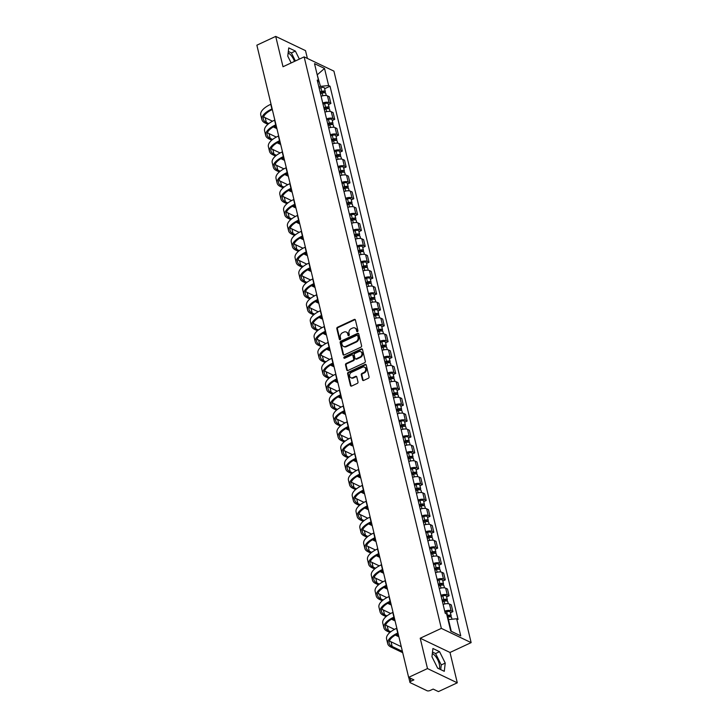 <?xml version="1.0" encoding="UTF-8"?>
<svg xmlns="http://www.w3.org/2000/svg" width="728" height="728" viewBox="0 0 728 728"><rect width="100%" height="100%" fill="white"/><g stroke="black" fill="none" stroke-linecap="round" stroke-linejoin="round"><path stroke-width="1.09" d="M357.484 331.631A0.792 0.646 -64.4 0 0 357.967 330.63L355.419 320.011A1.128 0.919 -64.4 0 0 354.254 319.446L337.51 327.254A1.128 0.919 -64.4 0 0 336.818 328.683L339.366 339.303A0.792 0.646 -64.4 0 0 340.668 338.693L340.34 337.319A3.595 2.939 -64.4 0 1 342.551 332.732L343.944 332.086A3.595 2.939 -64.4 0 1 346.264 332.032A3.595 2.939 -64.4 0 1 347.684 333.897L348.02 335.271A0.792 0.646 -64.4 0 0 349.322 334.662L348.994 333.288A3.595 2.939 -64.4 0 1 351.196 328.701L352.598 328.055A3.595 2.939 -64.4 0 1 354.918 328A3.595 2.939 -64.4 0 1 356.338 329.866L356.665 331.24A0.792 0.646 -64.4 0 0 357.484 331.631M288.124 53.053A8.936 3.658 -115 0 1 294.476 61.389M432.323 653.662A8.936 3.658 -115 0 1 439.266 663.991A8.936 3.658 -115 0 1 439.266 668.923M362.499 379.88A1.128 0.919 -64.4 0 0 363.672 380.444L368.368 378.251A1.128 0.919 -64.4 0 0 369.06 376.822L366.23 365.028A1.128 0.919 -64.4 0 0 365.056 364.464L348.321 372.263A1.128 0.919 -64.4 0 0 347.629 373.701L350.459 385.494A1.128 0.919 -64.4 0 0 351.624 386.058L357.302 383.41A1.128 0.919 -64.4 0 0 357.994 381.982L356.784 376.931A1.128 0.919 -64.4 0 0 355.61 376.367L352.798 377.677A3.012 2.457 -64.4 0 1 350.86 377.723A3.012 2.457 -64.4 0 1 349.613 375.056A3.012 2.457 -64.4 0 1 351.515 372.336L362.535 367.194A3.012 2.457 -64.4 0 1 364.473 367.158A3.012 2.457 -64.4 0 1 365.72 369.815A3.012 2.457 -64.4 0 1 363.818 372.536L361.98 373.4A1.128 0.919 -64.4 0 0 361.288 374.829L362.499 379.88L363.099 380.162A1.128 0.919 -64.4 0 0 363.281 380.535M441.341 628.382L420.211 638.229L427.491 668.568L408.636 677.359L256.866 45.191L275.721 36.4L283.01 66.739L304.14 56.884L441.341 628.382L471.134 642.624L333.925 71.135L304.14 56.884M360.906 347.174A1.128 0.919 -64.4 0 0 361.598 345.745L358.767 333.952A1.128 0.919 -64.4 0 0 357.594 333.388L340.859 341.186A1.128 0.919 -64.4 0 0 340.167 342.624L342.997 354.418A1.128 0.919 -64.4 0 0 344.162 354.982L360.906 347.174M362.499 349.495L365.329 361.279A1.128 0.919 -64.4 0 1 364.637 362.717L347.893 370.516A1.128 0.919 -64.4 0 1 346.728 369.951L345.518 364.91A1.128 0.919 -64.4 0 1 346.209 363.472L352.998 360.305A1.128 0.919 -64.4 0 0 353.69 358.877L352.88 355.528A1.128 0.919 -64.4 0 0 351.715 354.964L344.644 358.258A0.792 0.646 -64.4 0 1 344.308 356.856L361.325 348.921A1.128 0.919 -64.4 0 1 362.499 349.495M427.491 668.568L457.284 682.809L438.429 691.6L433.151 689.079L430.221 690.444A2.293 0.928 166.5 0 1 427.127 690.763L410.274 682.7A2.293 0.928 166.5 0 1 409.937 682.354L408.754 677.404M307.389 58.44L305.514 50.642L275.721 36.4M457.284 682.809L450.004 652.47L471.134 642.624M408.636 677.359L413.914 679.879L410.974 681.244A2.293 0.928 166.5 0 0 409.937 682.354M322.722 103.003A5.269 2.139 -13.5 0 1 329.092 102.593L327.482 95.868A5.269 2.139 166.5 0 0 321.112 96.287M327.482 95.868L329.293 96.742L330.903 103.458L328.437 104.614M329.092 102.593L330.903 103.458M332.25 120.493L334.716 119.337L333.106 112.622L331.295 111.748A5.269 2.139 166.5 0 0 324.925 112.167M326.535 118.882A5.269 2.139 -13.5 0 1 332.905 118.473L334.716 119.337M336.063 136.373L338.529 135.217L336.918 128.501L335.098 127.637A5.269 2.139 166.5 0 0 328.738 128.046M330.348 134.762A5.269 2.139 -13.5 0 1 336.718 134.352L338.529 135.217M339.876 152.252L342.342 151.096L340.731 144.381L338.911 143.516A5.269 2.139 166.5 0 0 332.55 143.926M334.161 150.641A5.269 2.139 -13.5 0 1 340.531 150.232L342.342 151.096M343.689 168.132L346.155 166.985L344.544 160.26L342.724 159.396A5.269 2.139 166.5 0 0 336.363 159.805M337.974 166.521A5.269 2.139 -13.5 0 1 344.344 166.111L346.155 166.985M347.502 184.011L349.968 182.864L348.357 176.14L346.537 175.275A5.269 2.139 166.5 0 0 340.176 175.685M341.787 182.41A5.269 2.139 -13.5 0 1 348.157 181.991L349.968 182.864M351.315 199.891L353.781 198.744L352.17 192.019L350.35 191.155A5.269 2.139 166.5 0 0 343.989 191.564M345.6 198.289A5.269 2.139 -13.5 0 1 351.97 197.87L353.781 198.744M355.127 215.77L357.594 214.624L355.983 207.908L354.163 207.034A5.269 2.139 166.5 0 0 347.802 207.444M349.413 214.168A5.269 2.139 -13.5 0 1 355.783 213.75L357.594 214.624M358.94 231.65L361.406 230.503L359.796 223.787L357.976 222.914A5.269 2.139 166.5 0 0 351.615 223.332M353.226 230.048A5.269 2.139 -13.5 0 1 359.596 229.638L361.406 230.503M362.753 247.538L365.219 246.383L363.609 239.667L361.789 238.793A5.269 2.139 166.5 0 0 355.428 239.212M357.039 245.928A5.269 2.139 -13.5 0 1 363.399 245.518L365.219 246.383M366.566 263.418L369.032 262.262L367.422 255.546L365.602 254.673A5.269 2.139 166.5 0 0 359.241 255.091M360.851 261.807A5.269 2.139 -13.5 0 1 367.212 261.398L369.032 262.262M370.379 279.297L372.845 278.142L371.235 271.426L369.414 270.561A5.269 2.139 166.5 0 0 363.054 270.971M364.664 277.686A5.269 2.139 -13.5 0 1 371.025 277.277L372.845 278.142M374.192 295.177L376.658 294.021L375.047 287.305L373.227 286.441A5.269 2.139 166.5 0 0 366.866 286.85M368.477 293.566A5.269 2.139 -13.5 0 1 374.838 293.156L376.658 294.021M378.005 311.056L380.471 309.91L378.86 303.185L377.04 302.32A5.269 2.139 166.5 0 0 370.679 302.73M372.29 309.446A5.269 2.139 -13.5 0 1 378.651 309.036L380.471 309.91M381.818 326.936L384.284 325.789L382.673 319.064L380.853 318.2A5.269 2.139 166.5 0 0 374.492 318.609M376.103 325.325A5.269 2.139 -13.5 0 1 382.464 324.916L384.284 325.789M385.631 342.815L388.097 341.669L386.486 334.944L384.666 334.079A5.269 2.139 166.5 0 0 378.305 334.489M379.916 341.214A5.269 2.139 -13.5 0 1 386.277 340.795L388.097 341.669M389.444 358.695L391.91 357.548L390.299 350.832L388.479 349.959A5.269 2.139 166.5 0 0 382.118 350.368M383.729 357.093A5.269 2.139 -13.5 0 1 390.09 356.675L391.91 357.548M393.257 374.574L395.723 373.428L394.112 366.712L392.292 365.838A5.269 2.139 166.5 0 0 385.922 366.248M387.542 372.973A5.269 2.139 -13.5 0 1 393.903 372.554L395.723 373.428M397.06 390.463L399.536 389.307L397.925 382.591L396.105 381.718A5.269 2.139 166.5 0 0 389.735 382.136M391.355 388.852A5.269 2.139 -13.5 0 1 397.716 388.443L399.536 389.307M400.873 406.342L403.348 405.187L401.738 398.471L399.918 397.597A5.269 2.139 166.5 0 0 393.548 398.016M395.168 404.732A5.269 2.139 -13.5 0 1 401.528 404.322L403.348 405.187M404.686 422.222L407.161 421.066L405.541 414.35L403.731 413.477A5.269 2.139 166.5 0 0 397.361 413.895M398.98 420.611A5.269 2.139 -13.5 0 1 405.341 420.202L407.161 421.066M408.499 438.101L410.974 436.946L409.354 430.23L407.544 429.365A5.269 2.139 166.5 0 0 401.174 429.775M402.793 436.491A5.269 2.139 -13.5 0 1 409.154 436.081L410.974 436.946M412.312 453.981L414.787 452.825L413.167 446.109L411.356 445.245A5.269 2.139 166.5 0 0 404.986 445.654M406.606 452.37A5.269 2.139 -13.5 0 1 412.967 451.961L414.787 452.825M416.125 469.86L418.6 468.714L416.98 461.989L415.169 461.124A5.269 2.139 166.5 0 0 408.799 461.534M410.41 468.25A5.269 2.139 -13.5 0 1 416.78 467.84L418.6 468.714M419.938 485.74L422.413 484.593L420.793 477.868L418.982 477.004A5.269 2.139 166.5 0 0 412.612 477.413M414.223 484.138A5.269 2.139 -13.5 0 1 420.593 483.72L422.413 484.593M423.751 501.619L426.226 500.473L424.606 493.748L422.795 492.883A5.269 2.139 166.5 0 0 416.425 493.293M418.036 500.018A5.269 2.139 -13.5 0 1 424.406 499.599L426.226 500.473M427.564 517.499L430.039 516.352L428.419 509.636L426.608 508.763A5.269 2.139 166.5 0 0 420.238 509.172M421.849 515.897A5.269 2.139 -13.5 0 1 428.219 515.479L430.039 516.352M431.376 533.378L433.843 532.232L432.232 525.516L430.421 524.642A5.269 2.139 166.5 0 0 424.051 525.061M425.662 531.777A5.269 2.139 -13.5 0 1 432.032 531.367L433.843 532.232M435.189 549.267L437.655 548.111L436.045 541.395L434.234 540.522A5.269 2.139 166.5 0 0 427.864 540.94M429.474 547.656A5.269 2.139 -13.5 0 1 435.844 547.247L437.655 548.111M439.002 565.146L441.468 563.991L439.858 557.275L438.038 556.401A5.269 2.139 166.5 0 0 431.677 556.82M433.287 563.536A5.269 2.139 -13.5 0 1 439.657 563.126L441.468 563.991M442.815 581.026L445.281 579.87L443.671 573.154L441.851 572.29A5.269 2.139 166.5 0 0 435.49 572.699M437.1 579.415A5.269 2.139 -13.5 0 1 443.47 579.006L445.281 579.87M446.628 596.905L449.094 595.75L447.483 589.034L445.663 588.169A5.269 2.139 166.5 0 0 439.303 588.579M440.913 595.295A5.269 2.139 -13.5 0 1 447.283 594.885L449.094 595.75M450.441 612.785L452.907 611.638L451.296 604.913L449.476 604.049A5.269 2.139 166.5 0 0 443.115 604.458M444.726 611.174A5.269 2.139 -13.5 0 1 451.096 610.765L452.907 611.638M318.909 87.096L320.457 86.368L317.099 74.402M317.208 74.866L324.524 68.441L328.628 85.54L320.457 86.368M317.799 82.464L318.627 80.753L314.514 63.655L324.524 68.441M450.732 631.04L451.278 631.294L448.466 619.592L456.647 618.755L458.049 619.428L330.03 86.213L328.628 85.54M456.647 618.755L460.751 635.863L450.741 631.076L446.637 613.968L445.236 613.304L317.226 80.08L318.627 80.753M299.372 59.105L295.368 51.069L288.734 47.893L287.769 56.129L291.154 62.936M420.211 638.229L450.004 652.47M444.28 671.316L445.236 663.081L439.566 651.669L432.923 648.502L431.959 656.738L437.637 668.149L444.28 671.316M324.624 88.734L330.03 86.213M451.278 631.294L460.751 635.863M295.395 60.961L291.391 52.916L288.315 51.451M291.391 52.916L295.368 51.069M440.713 669.614L441.259 664.937L435.581 653.526L432.505 652.06M441.259 664.937L445.236 663.081M435.581 653.526L439.566 651.669M357.33 331.686A0.792 0.646 -64.4 0 1 357.266 331.522L356.929 330.148A3.595 2.939 -64.4 0 0 355.51 328.292L354.918 328M346.264 332.032L346.856 332.323A3.595 2.939 -64.4 0 1 348.284 334.179L348.612 335.553A0.792 0.646 -64.4 0 0 348.676 335.717M355.246 319.647A1.128 0.919 -64.4 0 0 354.845 319.729L338.101 327.536A1.128 0.919 -64.4 0 0 337.419 328.965L339.967 339.585A0.792 0.646 -64.4 0 0 340.022 339.749M358.586 333.579A1.128 0.919 -64.4 0 0 358.194 333.67L341.45 341.478A1.128 0.919 -64.4 0 0 340.759 342.906L343.589 354.7A1.128 0.919 -64.4 0 0 343.771 355.073M357.73 335.663A0.792 0.646 -64.4 0 0 356.911 335.262L342.215 342.115A0.792 0.646 -64.4 0 0 341.732 343.115L342.078 344.562A3.595 2.939 -64.4 0 0 343.507 346.428A3.595 2.939 -64.4 0 0 345.827 346.373L355.865 341.696A3.595 2.939 -64.4 0 0 358.076 337.11L357.73 335.663L358.322 335.945A0.792 0.646 -64.4 0 0 358.012 335.535L357.421 335.253M343.507 346.428L344.098 346.71A3.595 2.939 -64.4 0 0 346.419 346.655L345.827 346.373M358.322 335.945L358.676 337.392A3.595 2.939 -64.4 0 1 356.465 341.978L346.419 346.655M352.434 354.946L353.034 355.237A1.128 0.919 -64.4 0 1 353.48 355.81L354.281 359.159A1.128 0.919 -64.4 0 1 353.59 360.597L346.801 363.754A1.128 0.919 -64.4 0 0 346.109 365.192L347.32 370.234A1.128 0.919 -64.4 0 0 347.502 370.607M362.317 349.121A1.128 0.919 -64.4 0 0 361.925 349.213L344.899 357.148A0.792 0.646 -64.4 0 0 344.481 358.312M360.041 357.02A3.012 2.457 -64.4 0 0 361.943 354.299A3.012 2.457 -64.4 0 0 360.697 351.633A3.012 2.457 -64.4 0 0 358.758 351.679L354.873 353.49A1.128 0.919 -64.4 0 0 354.181 354.918L354.991 358.267A1.128 0.919 -64.4 0 0 356.156 358.831L360.041 357.02L360.633 357.311A3.012 2.457 -64.4 0 0 362.535 354.582A3.012 2.457 -64.4 0 0 361.288 351.924L360.697 351.633M355.428 358.849L356.028 359.132A1.128 0.919 -64.4 0 0 356.756 359.122L356.156 358.831M360.633 357.311L356.756 359.122M364.473 367.158L365.065 367.44A3.012 2.457 -64.4 0 1 366.321 370.097A3.012 2.457 -64.4 0 1 364.409 372.827L362.58 373.682A1.128 0.919 -64.4 0 0 361.889 375.111L363.099 380.162M350.86 377.723L351.451 378.005A3.012 2.457 -64.4 0 0 353.389 377.959L352.798 377.677M356.602 376.558A1.128 0.919 -64.4 0 0 356.201 376.649L353.389 377.959M366.048 364.655A1.128 0.919 -64.4 0 0 365.656 364.746L348.912 372.554A1.128 0.919 -64.4 0 0 348.221 373.983L351.051 385.776A1.128 0.919 -64.4 0 0 351.233 386.149M320.484 93.666L322.158 93.12A2.866 1.165 -13.5 0 1 325.753 93.43L326.262 95.541M320.211 92.538L322.158 91.892A1.374 0.555 -13.5 0 1 323.887 92.047A1.374 0.555 -13.5 0 1 323.268 92.711L323.305 92.847M320.065 91.937L321.74 91.391A2.866 1.165 -13.5 0 1 325.334 91.692A2.866 1.165 -13.5 0 1 324.551 92.802M319.192 88.27L320.857 87.724A2.866 1.165 -13.5 0 1 324.461 88.033L325.334 91.692M323.032 91.737L323.505 92.82M271.025 104.168L270.771 104.286A22.113 8.982 166.5 0 0 260.77 114.942L261.898 119.629A22.113 8.982 166.5 0 0 265.11 122.987L267.895 124.315M272.154 108.845L271.899 108.963A22.113 8.982 166.5 0 0 261.898 119.629M273.3 126.909L276.904 128.629M276.585 127.309L274.401 126.272M268.796 123.587L266.339 122.413A20.621 8.372 -13.5 0 1 263.345 119.274A20.621 8.372 -13.5 0 1 272.308 109.509M272.5 121.212L265.219 117.736A20.621 8.372 -13.5 0 1 263.627 116.735M324.297 109.546L325.971 109A2.866 1.165 -13.5 0 1 329.566 109.309L330.075 111.42M324.024 108.417L325.971 107.771A1.374 0.555 -13.5 0 1 327.7 107.926A1.374 0.555 -13.5 0 1 327.081 108.59L327.118 108.727M323.878 107.817L325.553 107.271A2.866 1.165 -13.5 0 1 329.147 107.58A2.866 1.165 -13.5 0 1 328.364 108.681M323.005 104.15L324.67 103.603A2.866 1.165 -13.5 0 1 328.273 103.913L329.147 107.58M326.845 107.617L327.318 108.7M328.11 125.425L329.784 124.879A2.866 1.165 -13.5 0 1 333.379 125.189L333.888 127.309M327.837 124.297L329.784 123.66A1.374 0.555 -13.5 0 1 331.513 123.806A1.374 0.555 -13.5 0 1 330.894 124.47L330.931 124.606M327.691 123.696L329.365 123.15A2.866 1.165 -13.5 0 1 332.96 123.46A2.866 1.165 -13.5 0 1 332.177 124.561M326.817 120.029L328.483 119.483A2.866 1.165 -13.5 0 1 332.086 119.792L332.96 123.46M330.658 123.496L331.131 124.579M274.838 120.047L274.583 120.166A22.113 8.982 166.5 0 0 264.582 130.822L265.711 135.508A22.113 8.982 166.5 0 0 268.923 138.866L271.708 140.204M275.967 124.725L275.712 124.843A22.113 8.982 166.5 0 0 265.711 135.508M277.113 142.788L280.717 144.508M280.398 143.198L278.214 142.151M272.609 139.467L270.152 138.293A20.621 8.372 -13.5 0 1 267.158 135.162A20.621 8.372 -13.5 0 1 276.121 125.389M276.312 137.091L269.032 133.615A20.621 8.372 -13.5 0 1 267.44 132.614M278.651 135.927L278.396 136.045A22.113 8.982 166.5 0 0 268.395 146.701L269.524 151.388A22.113 8.982 166.5 0 0 272.736 154.746L275.512 156.083M279.779 140.604L279.525 140.722A22.113 8.982 166.5 0 0 269.524 151.388M280.926 158.668L284.53 160.388M284.211 159.077L282.027 158.031M276.422 155.346L273.965 154.172A20.621 8.372 -13.5 0 1 270.971 151.042A20.621 8.372 -13.5 0 1 279.934 141.268M280.125 152.971L272.845 149.495A20.621 8.372 -13.5 0 1 271.253 148.494M331.923 141.305L333.597 140.759A2.866 1.165 -13.5 0 1 337.191 141.068L337.701 143.189M331.649 140.176L333.597 139.539A1.374 0.555 -13.5 0 1 335.326 139.685A1.374 0.555 -13.5 0 1 334.707 140.349L334.744 140.486M331.504 139.576L333.178 139.03A2.866 1.165 -13.5 0 1 336.773 139.339A2.866 1.165 -13.5 0 1 335.99 140.44M330.63 135.909L332.296 135.363A2.866 1.165 -13.5 0 1 335.899 135.672L336.773 139.339M334.471 139.376L334.944 140.458M335.735 157.184L337.41 156.638A2.866 1.165 -13.5 0 1 341.004 156.948L341.514 159.068M335.462 156.056L337.41 155.419A1.374 0.555 -13.5 0 1 339.139 155.564A1.374 0.555 -13.5 0 1 338.52 156.229L338.556 156.365M335.317 155.455L336.991 154.909A2.866 1.165 -13.5 0 1 340.586 155.219A2.866 1.165 -13.5 0 1 339.803 156.32M334.443 151.788L336.109 151.242A2.866 1.165 -13.5 0 1 339.712 151.551L340.586 155.219M338.283 155.255L338.757 156.338M339.548 173.064L341.214 172.518A2.866 1.165 -13.5 0 1 344.817 172.827L345.327 174.948M339.275 171.935L341.223 171.298A1.374 0.555 -13.5 0 1 342.952 171.444A1.374 0.555 -13.5 0 1 342.333 172.108L342.36 172.245M339.13 171.335L340.804 170.789A2.866 1.165 -13.5 0 1 344.399 171.098A2.866 1.165 -13.5 0 1 343.616 172.199M338.247 167.677L339.921 167.121A2.866 1.165 -13.5 0 1 343.525 167.431L344.399 171.098M342.096 171.135L342.57 172.227M282.464 151.806L282.209 151.924A22.113 8.982 166.5 0 0 272.208 162.581L273.337 167.267A22.113 8.982 166.5 0 0 276.549 170.634L279.325 171.963M283.592 156.493L283.338 156.602A22.113 8.982 166.5 0 0 273.337 167.267M284.739 174.547L288.343 176.267M288.024 174.957L285.84 173.91M280.225 171.226L277.778 170.052A20.621 8.372 -13.5 0 1 274.784 166.921A20.621 8.372 -13.5 0 1 283.747 157.148M283.938 168.851L276.658 165.374A20.621 8.372 -13.5 0 1 275.066 164.373M286.277 167.686L286.022 167.804A22.113 8.982 166.5 0 0 276.021 178.46L277.15 183.147A22.113 8.982 166.5 0 0 280.362 186.514L283.137 187.842M287.405 172.372L287.151 172.491A22.113 8.982 166.5 0 0 277.15 183.147M288.552 190.427L292.146 192.147M291.837 190.836L289.653 189.79M284.038 187.105L281.59 185.94A20.621 8.372 -13.5 0 1 278.596 182.801A20.621 8.372 -13.5 0 1 287.56 173.027M287.751 184.739L280.471 181.254A20.621 8.372 -13.5 0 1 278.879 180.253M290.09 183.565L289.835 183.684A22.113 8.982 166.5 0 0 279.834 194.349L280.963 199.026A22.113 8.982 166.5 0 0 284.175 202.393L286.95 203.722M291.218 188.252L290.963 188.37A22.113 8.982 166.5 0 0 280.963 199.026M292.365 206.306L295.959 208.026M295.65 206.716L293.466 205.669M287.851 202.985L285.403 201.82A20.621 8.372 -13.5 0 1 282.409 198.68A20.621 8.372 -13.5 0 1 291.373 188.907M291.564 200.619L284.284 197.133A20.621 8.372 -13.5 0 1 282.691 196.132M343.361 188.952L345.026 188.397A2.866 1.165 -13.5 0 1 348.63 188.707L349.14 190.827M343.088 187.815L345.036 187.178A1.374 0.555 -13.5 0 1 346.765 187.323A1.374 0.555 -13.5 0 1 346.146 187.988L346.173 188.133M342.943 187.214L344.617 186.668A2.866 1.165 -13.5 0 1 348.212 186.978A2.866 1.165 -13.5 0 1 347.429 188.079M342.06 183.556L343.734 183.001A2.866 1.165 -13.5 0 1 347.338 183.31L348.212 186.978M345.909 187.014L346.382 188.106M293.903 199.445L293.648 199.563A22.113 8.982 166.5 0 0 283.647 210.228L284.775 214.906A22.113 8.982 166.5 0 0 287.988 218.273L290.763 219.601M295.031 204.131L294.776 204.249A22.113 8.982 166.5 0 0 284.775 214.906M296.178 222.186L299.772 223.906M299.463 222.595L297.279 221.549M291.664 218.873L289.216 217.699A20.621 8.372 -13.5 0 1 286.222 214.56A20.621 8.372 -13.5 0 1 295.186 204.786M295.377 216.498L288.088 213.013A20.621 8.372 -13.5 0 1 286.504 212.012M347.174 204.832L348.839 204.277A2.866 1.165 -13.5 0 1 352.443 204.586L352.953 206.707M346.901 203.694L348.849 203.057A1.374 0.555 -13.5 0 1 350.577 203.203A1.374 0.555 -13.5 0 1 349.959 203.867L349.986 204.013M346.756 203.094L348.43 202.548A2.866 1.165 -13.5 0 1 352.024 202.857A2.866 1.165 -13.5 0 1 351.242 203.958M345.873 199.436L347.547 198.89A2.866 1.165 -13.5 0 1 351.151 199.199L352.024 202.857M349.722 202.903L350.195 203.986M297.716 215.324L297.461 215.442A22.113 8.982 166.5 0 0 287.46 226.108L288.588 230.785A22.113 8.982 166.5 0 0 291.801 234.152L294.576 235.481M298.844 220.011L298.589 220.129A22.113 8.982 166.5 0 0 288.588 230.785M299.991 238.065L303.585 239.794M303.276 238.475L301.092 237.428M295.477 234.753L293.029 233.579A20.621 8.372 -13.5 0 1 290.035 230.439A20.621 8.372 -13.5 0 1 298.999 220.666M299.19 232.378L291.901 228.892A20.621 8.372 -13.5 0 1 290.317 227.9M350.987 220.711L352.652 220.165A2.866 1.165 -13.5 0 1 356.256 220.475L356.766 222.586M350.714 219.574L352.661 218.937A1.374 0.555 -13.5 0 1 354.39 219.092A1.374 0.555 -13.5 0 1 353.772 219.747L353.799 219.892M350.568 218.982L352.243 218.427A2.866 1.165 -13.5 0 1 355.837 218.737A2.866 1.165 -13.5 0 1 355.055 219.847M349.686 215.315L351.36 214.769A2.866 1.165 -13.5 0 1 354.955 215.078L355.837 218.737M353.535 218.782L354.008 219.865M301.529 231.204L301.274 231.322A22.113 8.982 166.5 0 0 291.273 241.987L292.401 246.674A22.113 8.982 166.5 0 0 295.614 250.032L298.389 251.36M302.648 235.89L302.402 236.009A22.113 8.982 166.5 0 0 292.401 246.674M303.804 253.945L307.398 255.674M307.089 254.354L304.905 253.317M299.29 250.632L296.842 249.458A20.621 8.372 -13.5 0 1 293.848 246.319A20.621 8.372 -13.5 0 1 302.812 236.554M302.994 248.257L295.714 244.772A20.621 8.372 -13.5 0 1 294.13 243.78M354.8 236.591L356.465 236.045A2.866 1.165 -13.5 0 1 360.069 236.354L360.578 238.466M354.527 235.463L356.474 234.816A1.374 0.555 -13.5 0 1 358.203 234.971A1.374 0.555 -13.5 0 1 357.584 235.626L357.612 235.772M354.381 234.862L356.056 234.307A2.866 1.165 -13.5 0 1 359.65 234.616A2.866 1.165 -13.5 0 1 358.868 235.726M353.499 231.195L355.173 230.649A2.866 1.165 -13.5 0 1 358.767 230.958L359.65 234.616M357.348 234.662L357.821 235.745M305.341 247.092L305.087 247.211A22.113 8.982 166.5 0 0 295.086 257.867L296.214 262.553A22.113 8.982 166.5 0 0 299.426 265.911L302.202 267.24M306.461 251.77L306.215 251.888A22.113 8.982 166.5 0 0 296.214 262.553M307.607 269.833L311.211 271.553M310.901 270.234L308.718 269.196M303.103 266.512L300.655 265.338A20.621 8.372 -13.5 0 1 297.661 262.198A20.621 8.372 -13.5 0 1 306.625 252.434M306.806 264.137L299.526 260.651A20.621 8.372 -13.5 0 1 297.943 259.659M358.613 252.47L360.278 251.924A2.866 1.165 -13.5 0 1 363.882 252.234L364.391 254.345M358.34 251.342L360.287 250.696A1.374 0.555 -13.5 0 1 362.016 250.851A1.374 0.555 -13.5 0 1 361.397 251.515L361.425 251.651M358.194 250.741L359.869 250.195A2.866 1.165 -13.5 0 1 363.463 250.505A2.866 1.165 -13.5 0 1 362.68 251.606M357.311 247.074L358.986 246.528A2.866 1.165 -13.5 0 1 362.58 246.838L363.463 250.505M361.161 250.541L361.634 251.624M309.154 262.972L308.899 263.09A22.113 8.982 166.5 0 0 298.899 273.746L300.018 278.433A22.113 8.982 166.5 0 0 303.23 281.791L306.015 283.119M310.274 267.649L310.028 267.767A22.113 8.982 166.5 0 0 300.018 278.433M311.42 285.713L315.024 287.433M314.714 286.122L312.53 285.076M306.916 282.391L304.468 281.217A20.621 8.372 -13.5 0 1 301.474 278.087A20.621 8.372 -13.5 0 1 310.437 268.314M310.619 280.016L303.339 276.54A20.621 8.372 -13.5 0 1 301.756 275.539M362.426 268.35L364.091 267.804A2.866 1.165 -13.5 0 1 367.695 268.113L368.204 270.224M362.153 267.221L364.1 266.584A1.374 0.555 -13.5 0 1 365.829 266.73A1.374 0.555 -13.5 0 1 365.21 267.394L365.238 267.531M362.007 266.621L363.681 266.075A2.866 1.165 -13.5 0 1 367.276 266.384A2.866 1.165 -13.5 0 1 366.493 267.485M361.124 262.954L362.799 262.408A2.866 1.165 -13.5 0 1 366.393 262.717L367.276 266.384M364.974 266.421L365.447 267.504M312.967 278.851L312.712 278.97A22.113 8.982 166.5 0 0 302.712 289.626L303.831 294.312A22.113 8.982 166.5 0 0 307.043 297.67L309.828 299.008M314.087 283.529L313.841 283.647A22.113 8.982 166.5 0 0 303.831 294.312M315.233 301.592L318.837 303.312M318.527 302.002L316.343 300.955M310.729 298.271L308.281 297.097A20.621 8.372 -13.5 0 1 305.287 293.966A20.621 8.372 -13.5 0 1 314.25 284.193M314.432 295.896L307.152 292.419A20.621 8.372 -13.5 0 1 305.569 291.418M366.239 284.229L367.904 283.683A2.866 1.165 -13.5 0 1 371.507 283.993L372.017 286.113M365.966 283.101L367.913 282.464A1.374 0.555 -13.5 0 1 369.642 282.61A1.374 0.555 -13.5 0 1 369.023 283.274L369.05 283.41M365.82 282.5L367.494 281.954A2.866 1.165 -13.5 0 1 371.089 282.264A2.866 1.165 -13.5 0 1 370.306 283.365M364.937 278.833L366.612 278.287A2.866 1.165 -13.5 0 1 370.206 278.596L371.089 282.264M368.787 282.3L369.26 283.383M316.78 294.731L316.525 294.849A22.113 8.982 166.5 0 0 306.524 305.505L307.644 310.192A22.113 8.982 166.5 0 0 310.856 313.55L313.641 314.887M317.899 299.408L317.654 299.526A22.113 8.982 166.5 0 0 307.644 310.192M319.046 317.472L322.65 319.192M322.34 317.881L320.156 316.835M314.541 314.15L312.094 312.976A20.621 8.372 -13.5 0 1 309.1 309.846A20.621 8.372 -13.5 0 1 318.063 300.072M318.245 311.775L310.965 308.299A20.621 8.372 -13.5 0 1 309.382 307.298M370.051 300.109L371.717 299.563A2.866 1.165 -13.5 0 1 375.32 299.872L375.821 301.993M369.779 298.981L371.726 298.344A1.374 0.555 -13.5 0 1 373.455 298.489A1.374 0.555 -13.5 0 1 372.827 299.153L372.863 299.29M369.633 298.38L371.307 297.834A2.866 1.165 -13.5 0 1 374.902 298.143A2.866 1.165 -13.5 0 1 374.119 299.244M368.75 294.713L370.425 294.167A2.866 1.165 -13.5 0 1 374.019 294.476L374.902 298.143M372.599 298.18L373.073 299.263M320.593 310.61L320.338 310.729A22.113 8.982 166.5 0 0 310.337 321.385L311.457 326.071A22.113 8.982 166.5 0 0 314.669 329.438L317.454 330.767M321.712 315.297L321.458 315.415A22.113 8.982 166.5 0 0 311.457 326.071M322.859 333.351L326.463 335.071M326.144 333.761L323.969 332.714M318.354 330.03L315.906 328.856A20.621 8.372 -13.5 0 1 312.913 325.725A20.621 8.372 -13.5 0 1 321.876 315.952M322.058 327.664L314.778 324.178A20.621 8.372 -13.5 0 1 313.195 323.177M373.855 315.988L375.53 315.442A2.866 1.165 -13.5 0 1 379.133 315.752L379.634 317.872M373.591 314.86L375.539 314.223A1.374 0.555 -13.5 0 1 377.268 314.369A1.374 0.555 -13.5 0 1 376.64 315.033L376.676 315.169M373.446 314.259L375.111 313.713A2.866 1.165 -13.5 0 1 378.715 314.023A2.866 1.165 -13.5 0 1 377.932 315.124M372.563 310.592L374.238 310.046A2.866 1.165 -13.5 0 1 377.832 310.356L378.715 314.023M376.412 314.059L376.886 315.142M324.406 326.49L324.151 326.608A22.113 8.982 166.5 0 0 314.15 337.273L315.269 341.951A22.113 8.982 166.5 0 0 318.482 345.318L321.266 346.646M325.525 331.176L325.27 331.295A22.113 8.982 166.5 0 0 315.269 341.951M326.672 349.231L330.275 350.951M329.957 349.64L327.782 348.594M322.167 345.909L319.719 344.744A20.621 8.372 -13.5 0 1 316.716 341.605A20.621 8.372 -13.5 0 1 325.689 331.832M325.871 343.543L318.591 340.058A20.621 8.372 -13.5 0 1 317.008 339.057M377.668 331.868L379.343 331.322A2.866 1.165 -13.5 0 1 382.946 331.631L383.447 333.752M377.404 330.74L379.352 330.103A1.374 0.555 -13.5 0 1 381.081 330.248A1.374 0.555 -13.5 0 1 380.453 330.912L380.489 331.058M377.259 330.139L378.924 329.593A2.866 1.165 -13.5 0 1 382.528 329.902A2.866 1.165 -13.5 0 1 381.745 331.003M376.376 326.481L378.05 325.926A2.866 1.165 -13.5 0 1 381.645 326.235L382.528 329.902M380.225 329.939L380.689 331.031M328.219 342.369L327.964 342.488A22.113 8.982 166.5 0 0 317.963 353.153L319.082 357.83A22.113 8.982 166.5 0 0 322.295 361.197L325.079 362.526M329.338 347.056L329.083 347.174A22.113 8.982 166.5 0 0 319.082 357.83M330.485 365.11L334.088 366.83M333.77 365.52L331.595 364.473M325.98 361.798L323.532 360.624A20.621 8.372 -13.5 0 1 320.529 357.484A20.621 8.372 -13.5 0 1 329.502 347.711M329.684 359.423L322.404 355.937A20.621 8.372 -13.5 0 1 320.821 354.936M381.481 347.757L383.156 347.201A2.866 1.165 -13.5 0 1 386.759 347.511L387.26 349.631M381.217 346.619L383.165 345.982A1.374 0.555 -13.5 0 1 384.894 346.128A1.374 0.555 -13.5 0 1 384.266 346.792L384.302 346.938M381.072 346.018L382.737 345.472A2.866 1.165 -13.5 0 1 386.341 345.782A2.866 1.165 -13.5 0 1 385.558 346.883M380.189 342.36L381.863 341.805A2.866 1.165 -13.5 0 1 385.458 342.115L386.341 345.782M384.038 345.827L384.502 346.91M332.032 358.249L331.777 358.367A22.113 8.982 166.5 0 0 321.776 369.032L322.895 373.71A22.113 8.982 166.5 0 0 326.108 377.077L328.892 378.405M333.151 362.935L332.896 363.054A22.113 8.982 166.5 0 0 322.895 373.71M334.298 380.99L337.901 382.719M337.583 381.399L335.399 380.353M329.793 377.677L327.345 376.503A20.621 8.372 -13.5 0 1 324.342 373.364A20.621 8.372 -13.5 0 1 333.315 363.591M333.497 375.302L326.217 371.817A20.621 8.372 -13.5 0 1 324.633 370.825M385.294 363.636L386.968 363.081A2.866 1.165 -13.5 0 1 390.563 363.39L391.072 365.511M385.03 362.499L386.978 361.861A1.374 0.555 -13.5 0 1 388.707 362.007A1.374 0.555 -13.5 0 1 388.079 362.671L388.115 362.817M384.885 361.907L386.55 361.352A2.866 1.165 -13.5 0 1 390.153 361.661A2.866 1.165 -13.5 0 1 389.371 362.772M384.002 358.24L385.676 357.694A2.866 1.165 -13.5 0 1 389.271 358.003L390.153 361.661M387.851 361.707L388.315 362.79M335.845 374.128L335.59 374.247A22.113 8.982 166.5 0 0 325.589 384.912L326.708 389.589A22.113 8.982 166.5 0 0 329.921 392.956L332.705 394.285M336.964 378.815L336.709 378.933A22.113 8.982 166.5 0 0 326.708 389.589M338.111 396.869L341.714 398.598M341.396 397.279L339.212 396.241M333.606 393.557L331.158 392.383A20.621 8.372 -13.5 0 1 328.155 389.243A20.621 8.372 -13.5 0 1 337.128 379.479M337.31 391.182L330.03 387.696A20.621 8.372 -13.5 0 1 328.446 386.704M389.107 379.516L390.781 378.969A2.866 1.165 -13.5 0 1 394.376 379.279L394.885 381.39M388.843 378.387L390.79 377.741A1.374 0.555 -13.5 0 1 392.519 377.896A1.374 0.555 -13.5 0 1 391.892 378.551L391.928 378.697M388.697 377.786L390.363 377.231A2.866 1.165 -13.5 0 1 393.966 377.541A2.866 1.165 -13.5 0 1 393.184 378.651M387.815 374.119L389.489 373.573A2.866 1.165 -13.5 0 1 393.084 373.883L393.966 377.541M391.664 377.586L392.128 378.669M339.658 390.017L339.403 390.126A22.113 8.982 166.5 0 0 329.402 400.791L330.521 405.478A22.113 8.982 166.5 0 0 333.733 408.836L336.518 410.164M340.777 394.694L340.522 394.813A22.113 8.982 166.5 0 0 330.521 405.478M341.923 412.749L345.527 414.478M345.209 413.158L343.024 412.121M337.419 409.436L334.971 408.262A20.621 8.372 -13.5 0 1 331.968 405.123A20.621 8.372 -13.5 0 1 340.941 395.359M341.123 407.061L333.843 403.576A20.621 8.372 -13.5 0 1 332.259 402.584M392.92 395.395L394.594 394.849A2.866 1.165 -13.5 0 1 398.189 395.158L398.698 397.27M392.647 394.267L394.603 393.621A1.374 0.555 -13.5 0 1 396.332 393.775A1.374 0.555 -13.5 0 1 395.704 394.44L395.741 394.576M392.51 393.666L394.176 393.12A2.866 1.165 -13.5 0 1 397.779 393.42A2.866 1.165 -13.5 0 1 396.997 394.531M391.628 389.999L393.302 389.453A2.866 1.165 -13.5 0 1 396.897 389.762L397.779 393.42M395.477 393.466L395.941 394.549M343.47 405.896L343.216 406.015A22.113 8.982 166.5 0 0 333.215 416.671L334.334 421.357A22.113 8.982 166.5 0 0 337.546 424.715L340.331 426.044M344.59 410.574L344.335 410.692A22.113 8.982 166.5 0 0 334.334 421.357M345.736 428.637L349.34 430.357M349.021 429.038L346.837 428M341.232 425.316L338.784 424.142A20.621 8.372 -13.5 0 1 335.781 421.002A20.621 8.372 -13.5 0 1 344.744 411.238M344.936 422.941L337.656 419.464A20.621 8.372 -13.5 0 1 336.072 418.464M396.733 411.274L398.407 410.729A2.866 1.165 -13.5 0 1 402.002 411.038L402.511 413.149M396.46 410.146L398.416 409.509A1.374 0.555 -13.5 0 1 400.145 409.655A1.374 0.555 -13.5 0 1 399.517 410.319L399.554 410.456M396.323 409.546L397.989 409A2.866 1.165 -13.5 0 1 401.592 409.309A2.866 1.165 -13.5 0 1 400.81 410.41M395.441 405.878L397.115 405.332A2.866 1.165 -13.5 0 1 400.709 405.642L401.592 409.309M399.29 409.345L399.754 410.428M347.274 421.776L347.029 421.894A22.113 8.982 166.5 0 0 337.028 432.55L338.147 437.237A22.113 8.982 166.5 0 0 341.359 440.595L344.144 441.932M348.403 426.453L348.148 426.572A22.113 8.982 166.5 0 0 338.147 437.237M349.549 444.517L353.153 446.237M352.834 444.926L350.65 443.88M345.045 441.195L342.588 440.021A20.621 8.372 -13.5 0 1 339.594 436.891A20.621 8.372 -13.5 0 1 348.557 427.118M348.748 438.82L341.468 435.344A20.621 8.372 -13.5 0 1 339.876 434.343M400.546 427.154L402.22 426.608A2.866 1.165 -13.5 0 1 405.815 426.917L406.324 429.038M400.273 426.026L402.229 425.389A1.374 0.555 -13.5 0 1 403.958 425.534A1.374 0.555 -13.5 0 1 403.33 426.199L403.367 426.335M400.136 425.425L401.801 424.879A2.866 1.165 -13.5 0 1 405.405 425.188A2.866 1.165 -13.5 0 1 404.622 426.29M399.253 421.758L400.928 421.212A2.866 1.165 -13.5 0 1 404.522 421.521L405.405 425.188M403.103 425.225L403.567 426.308M351.087 437.655L350.841 437.774A22.113 8.982 166.5 0 0 340.841 448.43L341.96 453.116A22.113 8.982 166.5 0 0 345.172 456.474L347.957 457.812M352.216 442.333L351.961 442.451A22.113 8.982 166.5 0 0 341.96 453.116M353.362 460.396L356.966 462.116M356.647 460.806L354.463 459.759M348.858 457.075L346.401 455.901A20.621 8.372 -13.5 0 1 343.407 452.771A20.621 8.372 -13.5 0 1 352.37 442.997M352.561 454.7L345.281 451.224A20.621 8.372 -13.5 0 1 343.689 450.223M404.359 443.034L406.033 442.488A2.866 1.165 -13.5 0 1 409.627 442.797L410.137 444.917M404.086 441.905L406.042 441.268A1.374 0.555 -13.5 0 1 407.762 441.414A1.374 0.555 -13.5 0 1 407.143 442.078L407.18 442.214M403.949 441.305L405.614 440.759A2.866 1.165 -13.5 0 1 409.218 441.068A2.866 1.165 -13.5 0 1 408.435 442.169M403.066 437.637L404.732 437.091A2.866 1.165 -13.5 0 1 408.335 437.401L409.218 441.068M406.916 441.104L407.38 442.187M354.9 453.535L354.654 453.653A22.113 8.982 166.5 0 0 344.644 464.309L345.773 468.996A22.113 8.982 166.5 0 0 348.985 472.363L351.77 473.691M356.028 458.221L355.774 458.331A22.113 8.982 166.5 0 0 345.773 468.996M357.175 476.276L360.779 477.996M360.46 476.685L358.276 475.639M352.671 472.954L350.214 471.78A20.621 8.372 -13.5 0 1 347.22 468.65A20.621 8.372 -13.5 0 1 356.183 458.877M356.374 470.579L349.094 467.103A20.621 8.372 -13.5 0 1 347.502 466.102M408.171 458.913L409.846 458.367A2.866 1.165 -13.5 0 1 413.44 458.676L413.95 460.797M407.898 457.785L409.855 457.148A1.374 0.555 -13.5 0 1 411.575 457.293A1.374 0.555 -13.5 0 1 410.956 457.958L410.992 458.094M407.762 457.184L409.427 456.638A2.866 1.165 -13.5 0 1 413.031 456.947A2.866 1.165 -13.5 0 1 412.248 458.049M406.879 453.517L408.545 452.971A2.866 1.165 -13.5 0 1 412.148 453.28L413.031 456.947M410.719 456.984L411.193 458.067M358.713 469.414L358.467 469.533A22.113 8.982 166.5 0 0 348.457 480.198L349.586 484.875A22.113 8.982 166.5 0 0 352.798 488.242L355.583 489.571M359.841 474.101L359.587 474.219A22.113 8.982 166.5 0 0 349.586 484.875M360.988 492.155L364.591 493.875M364.273 492.565L362.089 491.518M356.483 488.834L354.026 487.669A20.621 8.372 -13.5 0 1 351.033 484.53A20.621 8.372 -13.5 0 1 359.996 474.756M360.187 486.468L352.907 482.983A20.621 8.372 -13.5 0 1 351.315 481.981M411.984 474.793L413.659 474.246A2.866 1.165 -13.5 0 1 417.253 474.556L417.763 476.676M411.711 473.664L413.668 473.027A1.374 0.555 -13.5 0 1 415.388 473.173A1.374 0.555 -13.5 0 1 414.769 473.837L414.805 473.974M411.566 473.064L413.24 472.518A2.866 1.165 -13.5 0 1 416.844 472.827A2.866 1.165 -13.5 0 1 416.052 473.928M410.692 469.405L412.357 468.85A2.866 1.165 -13.5 0 1 415.961 469.16L416.844 472.827M414.532 472.863L415.006 473.955M362.526 485.294L362.28 485.412A22.113 8.982 166.5 0 0 352.27 496.077L353.399 500.755A22.113 8.982 166.5 0 0 356.611 504.122L359.395 505.45M363.654 489.98L363.399 490.099A22.113 8.982 166.5 0 0 353.399 500.755M364.801 508.035L368.404 509.755M368.086 508.444L365.902 507.398M360.296 504.713L357.839 503.549A20.621 8.372 -13.5 0 1 354.845 500.409A20.621 8.372 -13.5 0 1 363.809 490.636M364 502.347L356.72 498.862A20.621 8.372 -13.5 0 1 355.127 497.861M415.797 490.681L417.472 490.126A2.866 1.165 -13.5 0 1 421.066 490.435L421.576 492.556M415.524 489.544L417.481 488.907A1.374 0.555 -13.5 0 1 419.201 489.052A1.374 0.555 -13.5 0 1 418.582 489.716L418.618 489.862M415.379 488.943L417.053 488.397A2.866 1.165 -13.5 0 1 420.657 488.706A2.866 1.165 -13.5 0 1 419.865 489.808M414.505 485.285L416.17 484.73A2.866 1.165 -13.5 0 1 419.774 485.039L420.657 488.706M418.345 488.743L418.818 489.835M366.339 501.173L366.084 501.292A22.113 8.982 166.5 0 0 356.083 511.957L357.211 516.634A22.113 8.982 166.5 0 0 360.424 520.001L363.208 521.33M367.467 505.86L367.212 505.978A22.113 8.982 166.5 0 0 357.211 516.634M368.614 523.914L372.217 525.643M371.899 524.324L369.715 523.277M364.109 520.602L361.652 519.428A20.621 8.372 -13.5 0 1 358.658 516.288A20.621 8.372 -13.5 0 1 367.622 506.515M367.813 518.227L360.533 514.741A20.621 8.372 -13.5 0 1 358.94 513.74M419.61 506.561L421.284 506.005A2.866 1.165 -13.5 0 1 424.879 506.315L425.389 508.435M419.337 505.423L421.294 504.786A1.374 0.555 -13.5 0 1 423.014 504.932A1.374 0.555 -13.5 0 1 422.395 505.596L422.431 505.742M419.192 504.822L420.866 504.276A2.866 1.165 -13.5 0 1 424.46 504.586A2.866 1.165 -13.5 0 1 423.678 505.687M418.318 501.164L419.983 500.618A2.866 1.165 -13.5 0 1 423.587 500.928L424.46 504.586M422.158 504.631L422.631 505.714M370.152 517.053L369.897 517.171A22.113 8.982 166.5 0 0 359.896 527.836L361.024 532.514A22.113 8.982 166.5 0 0 364.237 535.881L367.021 537.209M371.28 521.739L371.025 521.858A22.113 8.982 166.5 0 0 361.024 532.514M372.427 539.794L376.03 541.523M375.712 540.203L373.528 539.157M367.922 536.481L365.465 535.308A20.621 8.372 -13.5 0 1 362.471 532.168A20.621 8.372 -13.5 0 1 371.435 522.395M371.626 534.106L364.346 530.621A20.621 8.372 -13.5 0 1 362.753 529.629M423.423 522.44L425.097 521.894A2.866 1.165 -13.5 0 1 428.692 522.204L429.202 524.315M423.15 521.312L425.097 520.666A1.374 0.555 -13.5 0 1 426.826 520.82A1.374 0.555 -13.5 0 1 426.208 521.476L426.244 521.621M423.004 520.711L424.679 520.156A2.866 1.165 -13.5 0 1 428.273 520.465A2.866 1.165 -13.5 0 1 427.491 521.576M422.131 517.044L423.796 516.498A2.866 1.165 -13.5 0 1 427.4 516.807L428.273 520.465M425.971 520.511L426.444 521.594M373.964 532.932L373.71 533.051A22.113 8.982 166.5 0 0 363.709 543.716L364.837 548.402A22.113 8.982 166.5 0 0 368.05 551.76L370.834 553.089M375.093 537.619L374.838 537.737A22.113 8.982 166.5 0 0 364.837 548.402M376.24 555.673L379.843 557.402M379.525 556.083L377.341 555.045M371.735 552.361L369.278 551.187A20.621 8.372 -13.5 0 1 366.284 548.048A20.621 8.372 -13.5 0 1 375.248 538.283M375.439 549.986L368.159 546.5A20.621 8.372 -13.5 0 1 366.566 545.509M427.236 538.32L428.91 537.774A2.866 1.165 -13.5 0 1 432.505 538.083L433.014 540.194M426.963 537.191L428.91 536.545A1.374 0.555 -13.5 0 1 430.639 536.7A1.374 0.555 -13.5 0 1 430.021 537.355L430.057 537.501M426.817 536.591L428.492 536.035A2.866 1.165 -13.5 0 1 432.086 536.345A2.866 1.165 -13.5 0 1 431.304 537.455M425.944 532.923L427.609 532.377A2.866 1.165 -13.5 0 1 431.213 532.687L432.086 536.345M429.784 536.39L430.257 537.473M377.777 548.821L377.523 548.939A22.113 8.982 166.5 0 0 367.522 559.595L368.65 564.282A22.113 8.982 166.5 0 0 371.862 567.64L374.647 568.968M378.906 553.498L378.651 553.617A22.113 8.982 166.5 0 0 368.65 564.282M380.052 571.562L383.656 573.282M383.338 571.962L381.154 570.925M375.548 568.24L373.091 567.067A20.621 8.372 -13.5 0 1 370.097 563.927A20.621 8.372 -13.5 0 1 379.061 554.163M379.252 565.865L371.972 562.38A20.621 8.372 -13.5 0 1 370.379 561.388M431.049 554.199L432.723 553.653A2.866 1.165 -13.5 0 1 436.318 553.962L436.827 556.074M430.776 553.071L432.723 552.425A1.374 0.555 -13.5 0 1 434.452 552.579A1.374 0.555 -13.5 0 1 433.833 553.244L433.87 553.38M430.63 552.47L432.305 551.924A2.866 1.165 -13.5 0 1 435.899 552.234A2.866 1.165 -13.5 0 1 435.116 553.335M429.757 548.803L431.422 548.257A2.866 1.165 -13.5 0 1 435.026 548.566L435.899 552.234M433.597 552.27L434.07 553.353M381.59 564.701L381.336 564.819A22.113 8.982 166.5 0 0 371.335 575.475L372.463 580.161A22.113 8.982 166.5 0 0 375.675 583.519L378.451 584.848M382.719 569.378L382.464 569.496A22.113 8.982 166.5 0 0 372.463 580.161M383.865 587.441L387.469 589.161M387.15 587.851L384.966 586.804M379.361 584.12L376.904 582.946A20.621 8.372 -13.5 0 1 373.91 579.816A20.621 8.372 -13.5 0 1 382.873 570.042M383.065 581.745L375.784 578.269A20.621 8.372 -13.5 0 1 374.192 577.268M434.862 570.079L436.536 569.533A2.866 1.165 -13.5 0 1 440.131 569.842L440.64 571.962M434.589 568.95L436.536 568.313A1.374 0.555 -13.5 0 1 438.265 568.459A1.374 0.555 -13.5 0 1 437.646 569.123L437.683 569.26M434.443 568.35L436.118 567.804A2.866 1.165 -13.5 0 1 439.712 568.113A2.866 1.165 -13.5 0 1 438.929 569.214M433.57 564.682L435.235 564.136A2.866 1.165 -13.5 0 1 438.838 564.446L439.712 568.113M437.41 568.149L437.883 569.232M385.403 580.58L385.148 580.698A22.113 8.982 166.5 0 0 375.148 591.354L376.276 596.041A22.113 8.982 166.5 0 0 379.488 599.399L382.264 600.736M386.532 585.257L386.277 585.376A22.113 8.982 166.5 0 0 376.276 596.041M387.678 603.321L391.282 605.041M390.963 603.73L388.779 602.684M383.165 599.999L380.717 598.826A20.621 8.372 -13.5 0 1 377.723 595.695A20.621 8.372 -13.5 0 1 386.686 585.922M386.877 597.624L379.597 594.148A20.621 8.372 -13.5 0 1 378.005 593.147M438.675 585.958L440.349 585.412A2.866 1.165 -13.5 0 1 443.944 585.721L444.453 587.842M438.402 584.83L440.349 584.193A1.374 0.555 -13.5 0 1 442.078 584.338A1.374 0.555 -13.5 0 1 441.459 585.003L441.496 585.139M438.256 584.229L439.93 583.683A2.866 1.165 -13.5 0 1 443.525 583.993A2.866 1.165 -13.5 0 1 442.742 585.094M437.382 580.562L439.048 580.016A2.866 1.165 -13.5 0 1 442.651 580.325L443.525 583.993M441.223 584.029L441.696 585.112M389.216 596.46L388.961 596.578A22.113 8.982 166.5 0 0 378.96 607.234L380.089 611.92A22.113 8.982 166.5 0 0 383.301 615.278L386.077 616.616M390.344 601.137L390.09 601.255A22.113 8.982 166.5 0 0 380.089 611.92M391.491 619.2L395.086 620.92M394.776 619.61L392.592 618.563M386.978 615.879L384.53 614.705A20.621 8.372 -13.5 0 1 381.536 611.575A20.621 8.372 -13.5 0 1 390.499 601.801M390.69 613.504L383.41 610.028A20.621 8.372 -13.5 0 1 381.818 609.027M442.488 601.838L444.153 601.292A2.866 1.165 -13.5 0 1 447.756 601.601L448.266 603.721M442.214 600.709L444.162 600.072A1.374 0.555 -13.5 0 1 445.891 600.218A1.374 0.555 -13.5 0 1 445.272 600.882L445.299 601.019M442.069 600.109L443.743 599.563A2.866 1.165 -13.5 0 1 447.338 599.872A2.866 1.165 -13.5 0 1 446.555 600.973M441.186 596.441L442.861 595.895A2.866 1.165 -13.5 0 1 446.464 596.205L447.338 599.872M445.036 599.908L445.509 600.991M393.029 612.339L392.774 612.457A22.113 8.982 166.5 0 0 382.773 623.113L383.902 627.8A22.113 8.982 166.5 0 0 387.114 631.167L389.889 632.495M394.157 617.025L393.903 617.144A22.113 8.982 166.5 0 0 383.902 627.8M395.304 635.08L398.899 636.8M398.589 635.489L396.405 634.443M390.79 631.758L388.343 630.594A20.621 8.372 -13.5 0 1 385.349 627.454A20.621 8.372 -13.5 0 1 394.312 617.681M394.503 629.392L387.223 625.907A20.621 8.372 -13.5 0 1 385.631 624.906M447.447 617.344L447.966 617.171A2.866 1.165 -13.5 0 1 451.569 617.481L451.988 619.228M447.174 616.216L447.975 615.952A1.374 0.555 -13.5 0 1 449.704 616.097A1.374 0.555 -13.5 0 1 449.085 616.762L449.112 616.898M447.028 615.615L447.556 615.442A2.866 1.165 -13.5 0 1 451.151 615.751A2.866 1.165 -13.5 0 1 450.368 616.853M444.999 612.33L446.674 611.775A2.866 1.165 -13.5 0 1 450.277 612.084L451.151 615.751M448.848 615.788L449.322 616.871M396.842 628.219L396.587 628.337A22.113 8.982 166.5 0 0 386.586 639.002L387.715 643.679A22.113 8.982 166.5 0 0 390.927 647.046L402.711 652.679M397.97 632.905L397.716 633.023A22.113 8.982 166.5 0 0 387.715 643.679M402.402 651.369L392.155 646.473A20.621 8.372 -13.5 0 1 389.161 643.334A20.621 8.372 -13.5 0 1 398.125 633.56M401.274 646.682L391.027 641.787A20.621 8.372 -13.5 0 1 389.444 640.786M447.283 594.885L445.663 588.169M443.47 579.006L441.851 572.29M439.657 563.126L438.038 556.401M435.844 547.247L434.234 540.522M432.032 531.367L430.421 524.642M428.219 515.479L426.608 508.763M424.406 499.599L422.795 492.883M420.593 483.72L418.982 477.004M416.78 467.84L415.169 461.124M412.967 451.961L411.356 445.245M409.154 436.081L407.544 429.365M405.341 420.202L403.731 413.477M401.528 404.322L399.918 397.597M397.716 388.443L396.105 381.718M393.903 372.554L392.292 365.838M390.09 356.675L388.479 349.959M386.277 340.795L384.666 334.079M382.464 324.916L380.853 318.2M378.651 309.036L377.04 302.32M374.838 293.156L373.227 286.441M371.025 277.277L369.414 270.561M367.212 261.398L365.602 254.673M363.399 245.518L361.789 238.793M359.596 229.638L357.976 222.914M355.783 213.75L354.163 207.034M351.97 197.87L350.35 191.155M348.157 181.991L346.537 175.275M344.344 166.111L342.724 159.396M340.531 150.232L338.911 143.516M336.718 134.352L335.098 127.637M332.905 118.473L331.295 111.748M451.096 610.765L449.476 604.049M410.219 678.114L410.974 681.244M356.929 330.148L356.338 329.866M348.612 335.553L348.02 335.271M348.284 334.179L347.684 333.897M339.967 339.585L339.366 339.303M337.419 328.965L336.818 328.683M338.101 327.536L337.51 327.254M354.845 319.729L354.254 319.446M357.266 331.522L356.665 331.24M343.589 354.7L342.997 354.418M340.759 342.906L340.167 342.624M341.45 341.478L340.859 341.186M358.194 333.67L357.594 333.388M356.465 341.978L355.865 341.696M358.676 337.392L358.076 337.11M347.32 370.234L346.728 369.951M346.109 365.192L345.518 364.91M346.801 363.754L346.209 363.472M353.59 360.597L352.998 360.305M354.281 359.159L353.69 358.877M353.48 355.81L352.88 355.528M344.899 357.148L344.308 356.856M361.925 349.213L361.325 348.921M361.889 375.111L361.288 374.829M362.58 373.682L361.98 373.4M364.409 372.827L363.818 372.536M356.201 376.649L355.61 376.367M351.051 385.776L350.459 385.494M348.221 373.983L347.629 373.701M348.912 372.554L348.321 372.263M365.656 364.746L365.056 364.464M322.158 93.12L322.795 95.778M320.857 87.724L321.74 91.391M271.899 108.963L270.771 104.286M266.339 122.413L265.219 117.736M325.971 109L326.608 111.666M324.67 103.603L325.553 107.271M329.784 124.879L330.421 127.546M328.483 119.483L329.365 123.15M275.712 124.843L274.583 120.166M270.152 138.293L269.032 133.615M279.525 140.722L278.396 136.045M273.965 154.172L272.845 149.495M333.597 140.759L334.234 143.425M332.296 135.363L333.178 139.03M337.41 156.638L338.047 159.305M336.109 151.242L336.991 154.909M341.214 172.518L341.86 175.184M339.921 167.121L340.804 170.789M283.338 156.602L282.209 151.924M277.778 170.052L276.658 165.374M287.151 172.491L286.022 167.804M281.59 185.94L280.471 181.254M290.963 188.37L289.835 183.684M285.403 201.82L284.284 197.133M345.026 188.397L345.673 191.064M343.734 183.001L344.617 186.668M294.776 204.249L293.648 199.563M289.216 217.699L288.088 213.013M348.839 204.277L349.486 206.943M347.547 198.89L348.43 202.548M298.589 220.129L297.461 215.442M293.029 233.579L291.901 228.892M352.652 220.165L353.298 222.823M351.36 214.769L352.243 218.427M302.402 236.009L301.274 231.322M296.842 249.458L295.714 244.772M356.465 236.045L357.111 238.702M355.173 230.649L356.056 234.307M306.215 251.888L305.087 247.211M300.655 265.338L299.526 260.651M360.278 251.924L360.924 254.582M358.986 246.528L359.869 250.195M310.028 267.767L308.899 263.09M304.468 281.217L303.339 276.54M364.091 267.804L364.737 270.47M362.799 262.408L363.681 266.075M313.841 283.647L312.712 278.97M308.281 297.097L307.152 292.419M367.904 283.683L368.541 286.35M366.612 278.287L367.494 281.954M317.654 299.526L316.525 294.849M312.094 312.976L310.965 308.299M371.717 299.563L372.354 302.229M370.425 294.167L371.307 297.834M321.458 315.415L320.338 310.729M315.906 328.856L314.778 324.178M375.53 315.442L376.167 318.109M374.238 310.046L375.111 313.713M325.27 331.295L324.151 326.608M319.719 344.744L318.591 340.058M379.343 331.322L379.98 333.988M378.05 325.926L378.924 329.593M329.083 347.174L327.964 342.488M323.532 360.624L322.404 355.937M383.156 347.201L383.793 349.868M381.863 341.805L382.737 345.472M332.896 363.054L331.777 358.367M327.345 376.503L326.217 371.817M386.968 363.081L387.605 365.747M385.676 357.694L386.55 361.352M336.709 378.933L335.59 374.247M331.158 392.383L330.03 387.696M390.781 378.969L391.418 381.627M389.489 373.573L390.363 377.231M340.522 394.813L339.403 390.126M334.971 408.262L333.843 403.576M394.594 394.849L395.231 397.506M393.302 389.453L394.176 393.12M344.335 410.692L343.216 406.015M338.784 424.142L337.656 419.464M398.407 410.729L399.044 413.395M397.115 405.332L397.989 409M348.148 426.572L347.029 421.894M342.588 440.021L341.468 435.344M402.22 426.608L402.857 429.274M400.928 421.212L401.801 424.879M351.961 442.451L350.841 437.774M346.401 455.901L345.281 451.224M406.033 442.488L406.67 445.154M404.732 437.091L405.614 440.759M355.774 458.331L354.654 453.653M350.214 471.78L349.094 467.103M409.846 458.367L410.483 461.033M408.545 452.971L409.427 456.638M359.587 474.219L358.467 469.533M354.026 487.669L352.907 482.983M413.659 474.246L414.296 476.913M412.357 468.85L413.24 472.518M363.399 490.099L362.28 485.412M357.839 503.549L356.72 498.862M417.472 490.126L418.109 492.792M416.17 484.73L417.053 488.397M367.212 505.978L366.084 501.292M361.652 519.428L360.533 514.741M421.284 506.005L421.921 508.672M419.983 500.618L420.866 504.276M371.025 521.858L369.897 517.171M365.465 535.308L364.346 530.621M425.097 521.894L425.734 524.551M423.796 516.498L424.679 520.156M374.838 537.737L373.71 533.051M369.278 551.187L368.159 546.5M428.91 537.774L429.547 540.431M427.609 532.377L428.492 536.035M378.651 553.617L377.523 548.939M373.091 567.067L371.972 562.38M432.723 553.653L433.36 556.31M431.422 548.257L432.305 551.924M382.464 569.496L381.336 564.819M376.904 582.946L375.784 578.269M436.536 569.533L437.173 572.199M435.235 564.136L436.118 567.804M386.277 585.376L385.148 580.698M380.717 598.826L379.597 594.148M440.349 585.412L440.986 588.078M439.048 580.016L439.93 583.683M390.09 601.255L388.961 596.578M384.53 614.705L383.41 610.028M444.153 601.292L444.799 603.958M442.861 595.895L443.743 599.563M393.903 617.144L392.774 612.457M388.343 630.594L387.223 625.907M447.966 617.171L448.548 619.583M446.674 611.775L447.556 615.442M397.716 633.023L396.587 628.337M392.155 646.473L391.027 641.787"/></g></svg>
